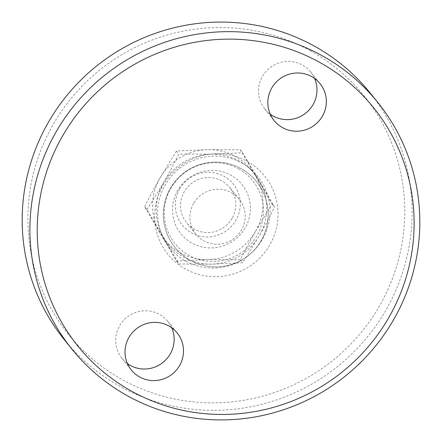 <?xml version="1.0" encoding="UTF-8"?>
<svg xmlns="http://www.w3.org/2000/svg" width="442" height="442" viewBox="0 0 442 442"><rect width="100%" height="100%" fill="white"/><g stroke="black" fill="none" stroke-linecap="round" stroke-linejoin="round"><path stroke-width="0.33" stroke-dasharray="2.21 1.66" d="M177.717 190.447A39.244 38.471 141.1 0 0 191.999 243.128A39.244 38.471 141.1 0 0 245.188 227.873A39.244 38.471 141.1 0 0 230.901 175.198A39.244 38.471 141.1 0 0 177.717 190.447M193.618 203.447A27.835 27.282 141.1 0 0 195.883 234.194A27.835 27.282 141.1 0 0 241.47 229.989A27.835 27.282 141.1 0 0 239.21 199.243A27.835 27.282 141.1 0 0 193.618 203.447M232.072 218.337A27.835 27.282 -38.9 0 1 186.48 222.536A27.835 27.282 -38.9 0 1 184.22 191.795A27.835 27.282 -38.9 0 1 229.812 187.59A27.835 27.282 -38.9 0 1 232.072 218.337M179.645 189.016A32.747 32.1 141.1 0 0 191.563 232.967A32.747 32.1 141.1 0 0 235.94 220.238A32.747 32.1 141.1 0 0 224.022 176.286A32.747 32.1 141.1 0 0 179.645 189.016M144.628 206.663C149.91 196.198 155.015 186.673 159.943 178.087L176.491 151.037L207.762 149.634L240.271 149.761L272.195 204.121L255.647 231.172C250.719 239.757 245.619 249.282 240.332 259.747L207.823 259.62L176.551 261.023L144.628 206.663L147.053 209.668L178.971 264.029L211.48 264.156L242.757 262.752L259.305 235.702C264.228 227.116 269.333 217.591 274.615 207.121L242.691 152.766L211.42 154.17L178.911 154.037C173.629 164.507 168.524 174.032 163.601 182.618L147.053 209.668M176.551 261.023L178.971 264.029M176.491 151.037L178.911 154.037M240.271 149.761L242.691 152.766M272.195 204.121L274.615 207.121M240.332 259.747L242.757 262.752M255.647 231.172A55.67 54.57 141.1 0 0 255.614 176.176A55.67 54.57 141.1 0 0 207.762 149.634A55.67 54.57 141.1 0 0 159.943 178.087A55.67 54.57 141.1 0 0 159.971 233.078A55.67 54.57 141.1 0 0 207.823 259.62A55.67 54.57 141.1 0 0 255.647 231.172M163.601 182.618A55.67 54.57 141.1 0 0 163.628 237.614A55.67 54.57 141.1 0 0 211.48 264.156A55.67 54.57 141.1 0 0 259.305 235.702A55.67 54.57 141.1 0 0 259.272 180.712A55.67 54.57 141.1 0 0 211.42 154.17A55.67 54.57 141.1 0 0 163.601 182.618M238.581 168.827A49.979 48.996 -38.9 0 1 256.769 235.912A49.979 48.996 -38.9 0 1 189.038 255.338A49.979 48.996 -38.9 0 1 170.844 188.253A49.979 48.996 -38.9 0 1 238.581 168.827M247.166 161.363A62.217 60.99 -38.9 0 1 269.808 244.874A62.217 60.99 -38.9 0 1 185.491 269.051A62.217 60.99 -38.9 0 1 162.844 185.541A62.217 60.99 -38.9 0 1 247.166 161.363M241.885 163.054A56.648 55.532 -38.9 0 1 262.504 239.094A56.648 55.532 -38.9 0 1 185.728 261.112A56.648 55.532 -38.9 0 1 165.109 185.071A56.648 55.532 -38.9 0 1 241.885 163.054M370.064 92.864A196.475 192.596 -38.9 0 1 364.683 340.224A196.475 192.596 -38.9 0 1 119.76 386.253A196.475 192.596 -38.9 0 1 64.212 339.567M310.461 50.836A189.922 186.176 -38.9 0 1 379.59 305.765A189.922 186.176 -38.9 0 1 122.191 379.573A189.922 186.176 -38.9 0 1 53.068 124.65A189.922 186.176 -38.9 0 1 310.461 50.836M314.577 78.427A29.47 28.89 141.1 0 0 310.676 72.013A29.47 28.89 141.1 0 0 302.345 65.007A29.47 28.89 141.1 0 0 265.609 71.913A29.47 28.89 141.1 0 0 264.802 109.014A29.47 28.89 141.1 0 0 270.25 114.185M171.75 327.815A29.47 28.89 141.1 0 0 167.855 321.4A29.47 28.89 141.1 0 0 159.523 314.395A29.47 28.89 141.1 0 0 122.782 321.301A29.47 28.89 141.1 0 0 121.975 358.401A29.47 28.89 141.1 0 0 127.423 363.573M170.292 188.463A52.394 52.394 0 0 0 189.717 259.968A52.394 52.394 0 0 0 261.222 240.536A52.394 52.394 0 0 0 241.796 169.037A52.394 52.394 0 0 0 170.292 188.463M195.883 234.194L186.48 222.536M239.21 199.243L229.812 187.59M190.347 260.316A52.394 52.394 0 0 0 261.576 239.912A52.394 52.394 0 0 0 241.172 168.684A52.394 52.394 0 0 0 169.943 189.088A52.394 52.394 0 0 0 190.347 260.316M264.802 109.014L274.145 120.6M121.975 358.401L131.324 369.987M167.855 321.4L177.198 332.986M310.676 72.013L320.025 83.599"/><path stroke-width="0.66" d="M71.935 349.136L64.212 339.567A196.475 192.596 -38.9 0 1 69.598 92.201A196.475 192.596 -38.9 0 1 314.522 46.178A196.475 192.596 -38.9 0 1 370.064 92.864L377.788 102.433A196.475 192.596 -38.9 0 1 372.402 349.799A196.475 192.596 -38.9 0 1 127.478 395.822A196.475 192.596 -38.9 0 1 71.935 349.136A196.475 192.596 -38.9 0 1 77.317 101.776A196.475 192.596 -38.9 0 1 322.24 55.747A196.475 192.596 -38.9 0 1 377.788 102.433M319.809 62.427A189.922 186.176 -38.9 0 1 388.932 317.35A189.922 186.176 -38.9 0 1 131.539 391.164A189.922 186.176 -38.9 0 1 62.41 136.235A189.922 186.176 -38.9 0 1 319.809 62.427M282.477 127.605A29.47 28.89 -38.9 0 1 274.145 120.6A29.47 28.89 -38.9 0 1 274.957 83.499A29.47 28.89 -38.9 0 1 311.693 76.593A29.47 28.89 -38.9 0 1 320.025 83.599A29.47 28.89 -38.9 0 1 319.218 120.699A29.47 28.89 -38.9 0 1 282.477 127.605M270.25 114.185A29.47 28.89 141.1 0 0 273.134 116.019A29.47 28.89 141.1 0 0 307.201 111.87A29.47 28.89 141.1 0 0 314.577 78.427M139.655 376.993A29.47 28.89 -38.9 0 1 131.324 369.987A29.47 28.89 -38.9 0 1 132.13 332.887A29.47 28.89 -38.9 0 1 168.866 325.981A29.47 28.89 -38.9 0 1 177.198 332.986A29.47 28.89 -38.9 0 1 176.391 370.087A29.47 28.89 -38.9 0 1 139.655 376.993M127.423 363.573A29.47 28.89 141.1 0 0 130.307 365.407A29.47 28.89 141.1 0 0 164.374 361.258A29.47 28.89 141.1 0 0 171.75 327.815"/></g></svg>
